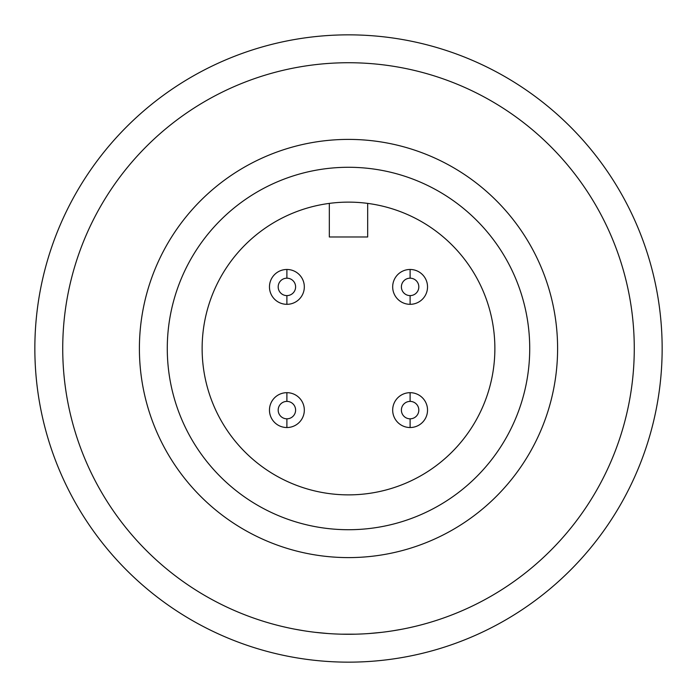 <?xml version="1.0" encoding="UTF-8"?>
<svg xmlns="http://www.w3.org/2000/svg" width="697" height="697" viewBox="0 0 697 697"><rect width="100%" height="100%" fill="white"/><g stroke="black" fill="none" stroke-linecap="round" stroke-linejoin="round"><path stroke-width="1.05" d="M662.15 348.5A313.65 313.65 0 0 1 348.5 662.15A313.65 313.65 0 0 1 34.85 348.5A313.65 313.65 0 0 1 348.5 34.85A313.65 313.65 0 0 1 662.15 348.5M634.27 348.5A285.77 285.77 0 0 1 348.5 634.27A285.77 285.77 0 0 1 62.73 348.5A285.77 285.77 0 0 1 348.5 62.73A285.77 285.77 0 0 1 634.27 348.5M408.982 627.797L414.715 626.49L408.991 627.797M402.012 629.217L392.864 630.802M381.686 632.336L369.07 633.529M355.461 634.183L341.591 634.183M327.973 633.529L315.349 632.345M304.162 630.811L294.927 629.199M288.018 627.797L282.285 626.49M315.314 632.336L327.93 633.529L315.314 632.336M343.002 634.218L355.409 634.183M349.868 634.27L353.301 634.226M557.6 348.5A209.1 209.1 0 0 0 348.5 139.4A209.1 209.1 0 0 0 139.4 348.5A209.1 209.1 0 0 0 348.5 557.6A209.1 209.1 0 0 0 557.6 348.5M348.5 167.28A181.22 181.22 0 0 0 167.28 348.5A181.22 181.22 0 0 0 348.5 529.72A181.22 181.22 0 0 0 529.72 348.5A181.22 181.22 0 0 0 348.5 167.28M348.5 202.13A146.37 146.37 0 0 0 202.13 348.5A146.37 146.37 0 0 0 348.5 494.87A146.37 146.37 0 0 0 494.87 348.5A146.37 146.37 0 0 0 348.5 202.13M329.332 203.393L329.332 236.98L367.667 236.98L367.667 203.393M410.106 269.469A17.425 17.425 0 0 0 392.681 286.894A17.425 17.425 0 0 0 410.106 304.319A17.425 17.425 0 0 0 427.531 286.894A17.425 17.425 0 0 0 410.106 269.469A17.425 17.425 0 0 0 392.681 286.894A17.425 17.425 0 0 0 410.106 304.319L410.106 295.606A8.713 8.713 0 0 0 418.819 286.894A8.713 8.713 0 0 0 410.106 278.181L410.106 269.469M286.894 392.681A17.425 17.425 0 0 0 269.469 410.106A17.425 17.425 0 0 0 286.894 427.531A17.425 17.425 0 0 0 304.319 410.106A17.425 17.425 0 0 0 286.894 392.681L286.894 401.394A8.713 8.713 0 0 0 278.181 410.106A8.713 8.713 0 0 0 286.894 418.819A8.713 8.713 0 0 0 295.606 410.106A8.713 8.713 0 0 0 286.894 401.394M410.106 392.681A17.425 17.425 0 0 0 392.681 410.106A17.425 17.425 0 0 0 410.106 427.531A17.425 17.425 0 0 0 427.531 410.106A17.425 17.425 0 0 0 410.106 392.681L410.106 401.394A8.713 8.713 0 0 0 401.394 410.106A8.713 8.713 0 0 0 410.106 418.819A8.713 8.713 0 0 0 418.819 410.106A8.713 8.713 0 0 0 410.106 401.394M286.894 269.469A17.425 17.425 0 0 0 269.469 286.894A17.425 17.425 0 0 0 286.894 304.319A17.425 17.425 0 0 0 304.319 286.894A17.425 17.425 0 0 0 286.894 269.469L286.894 278.181A8.713 8.713 0 0 0 278.181 286.894A8.713 8.713 0 0 0 286.894 295.606A8.713 8.713 0 0 0 295.606 286.894A8.713 8.713 0 0 0 286.894 278.181M410.106 278.181A8.713 8.713 0 0 0 401.394 286.894A8.713 8.713 0 0 0 410.106 295.606M286.894 418.819L286.894 427.531M410.106 418.819L410.106 427.531M286.894 295.606L286.894 304.319"/></g></svg>
